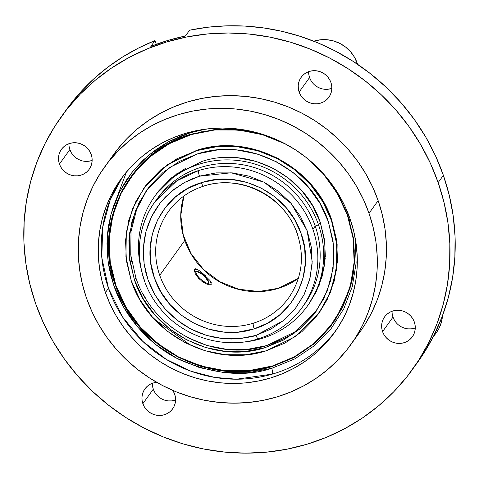 <?xml version="1.0" encoding="UTF-8"?>
<svg xmlns="http://www.w3.org/2000/svg" width="479" height="479" viewBox="0 0 479 479"><rect width="100%" height="100%" fill="white"/><g stroke="black" fill="none" stroke-linecap="round" stroke-linejoin="round"><path stroke-width="0.72" d="M122.923 188.989L122.187 191.247M156.328 320.577L189.031 344.102M206.174 129.049L190.684 132.623L168.566 141.76L148.849 155.04L132.294 171.967L119.54 191.899L111.074 214.065L107.218 237.614L108.122 261.66L113.757 285.262L123.905 307.536L138.174 327.618L156.022 344.742L176.763 358.256L199.599 367.638L223.657 372.53L248.02 372.752L271.749 368.303A4.934 1.162 -106.3 0 1 272.467 374.075L236.614 379.2L214.766 377.422L190.917 371.195L166.255 359.382L142.7 341.293L122.654 317.128L108.482 288.274L105.422 292.531A131.497 125.684 35.7 0 1 121.019 178.972A131.497 125.684 35.7 0 1 245.032 130.043A131.497 125.684 35.7 0 1 350.119 218.981A131.497 125.684 35.7 0 1 334.522 332.54A131.497 125.684 35.7 0 1 210.509 381.47A131.497 125.684 35.7 0 1 105.422 292.531L108.482 288.274A131.497 125.684 -144.3 0 0 272.467 374.075A4.934 1.162 73.7 0 0 271.749 368.303L294.789 358.897L314.499 345.616L331.055 328.684L343.808 308.757L352.281 286.592L356.131 263.037L355.226 238.997L354.759 235.902M295.669 149.969L284.945 143.766L262.396 134.677L238.674 130.019L214.688 129.977L191.355 134.539L169.087 143.796L149.735 156.974L133.521 173.733L121.073 193.426L112.858 215.305L109.2 238.524L110.236 262.193L115.924 285.406L126.049 307.279L140.221 326.965L157.902 343.718L178.404 356.891L200.952 365.98L224.675 370.632L248.667 370.68L272.521 365.956A4.856 1.156 73 0 0 272.665 366.339L248.721 371.087L224.639 371.039L200.839 366.363L178.218 357.244L157.645 344.03L139.91 327.223L125.69 307.47L115.535 285.526L109.829 262.235L108.787 238.488L112.457 215.191L120.696 193.241L133.186 173.482L149.454 156.669L168.871 143.437L190.69 134.312C128.216 151.639 92.219 224.064 115.535 285.526C135.665 347.952 210.676 386.739 272.132 366.507L272.659 366.345A4.856 1.156 -107 0 1 272.521 365.956L272 366.118C242.655 375.326 211.598 372.327 178.829 357.106C147.364 339.366 126.558 315.918 116.403 286.759C105.236 257.295 106.685 226.393 120.762 194.061C137.641 163.147 160.998 143.365 190.828 134.695L191.061 135.317M199.474 176.188L231.147 172.787L264.091 182.194L291.112 203.407L307.087 230.513L312.2 261.666L309.985 278.317L304.219 294.363L295.166 308.745L283.496 320.625L256.055 335.342A4.856 1.156 72.9 0 0 258.307 338.827A4.856 1.156 -107.1 0 1 256.055 335.342L271.006 329.049L284.304 319.954L295.441 308.404L303.985 294.836L309.614 279.772L312.11 263.791L311.38 247.499L307.446 231.525L300.465 216.478L290.699 202.934L278.527 191.414L264.408 182.355L248.888 176.11L232.56 172.913L216.053 172.883L200 176.027L184.529 182.475L171.231 191.57L160.094 203.12L151.544 216.688L145.915 231.752L143.419 247.739L144.149 264.031L148.083 280.005L155.064 295.046L164.83 308.59L177.002 320.11L191.121 329.169L206.641 335.414L222.969 338.617L239.476 338.641L255.535 335.498C254.972 336.072 249.631 337.12 239.506 338.641L231.237 339.03L222.969 338.617L214.73 337.402L206.641 335.414L198.719 332.654L191.121 329.169L183.756 324.912L177.002 320.11L170.644 314.631L164.782 308.536L159.621 302.045L155.028 294.986L151.202 287.675L148.083 279.999L145.694 271.988L144.149 264.025L143.395 256.295L143.431 247.529L144.263 239.662L145.915 231.746L148.143 224.621L151.544 216.688L155.471 209.682L160.226 202.952L165.363 197.061L174.099 189.259L184.529 182.475L191.828 178.96L199.474 176.188A4.856 1.156 -107.1 0 1 198.707 170.518A4.856 1.156 72.9 0 0 199.474 176.188M302.596 306.877A90.603 86.597 -144.3 0 0 312.895 229.267A90.603 86.597 -144.3 0 0 198.707 170.518A90.603 86.597 35.7 0 1 312.895 229.267L315.206 226.052L318.529 224.885L320.301 222.418C305.231 175.344 248.721 146.041 202.401 161.285L176.673 173.829L156.537 193.815L154.759 196.276A94.004 89.848 35.7 0 1 243.41 161.303A94.004 89.848 35.7 0 1 318.529 224.885A94.004 89.848 -144.3 0 0 204.461 162.692A94.004 89.848 -144.3 0 0 141.299 269.761A94.004 89.848 35.7 0 1 154.759 196.276M297.471 233.902A74.023 70.748 35.7 0 0 203.809 186.02A4.856 1.162 -107.4 0 1 203.623 186.157A4.856 1.162 -107.4 0 1 201.348 182.673C162.112 193.875 139.7 239.59 154.525 278.257C167.357 317.535 214.616 341.856 253.313 329.121L254.181 328.851A4.856 1.162 -107.4 0 1 253.391 323.193A74.023 70.748 35.7 0 1 159.729 275.305L184.78 240.47A74.023 70.748 -144.3 0 1 183.852 196.031A74.023 70.748 -144.3 0 0 184.78 240.47A74.023 70.748 -144.3 0 0 278.179 288.442A4.856 1.156 -107.2 0 1 278.365 288.304A4.856 1.156 72.8 0 0 278.179 288.442A74.023 70.748 -144.3 0 0 298.363 278.395M288.921 297.507A74.023 70.748 35.7 0 1 288.693 297.83A74.023 70.748 35.7 0 1 253.391 323.193A74.023 70.748 35.7 0 1 159.729 275.305A74.023 70.748 35.7 0 1 168.153 211.88M396.325 322.84L394.379 320.134L392.996 317.122L382.571 331.618A17.076 16.322 35.7 0 1 384.595 316.87A17.076 16.322 35.7 0 1 400.701 310.518A17.076 16.322 35.7 0 1 414.347 322.068A17.076 16.322 35.7 0 1 412.323 336.815A17.076 16.322 35.7 0 1 396.217 343.174A17.076 16.322 35.7 0 1 382.571 331.618L392.996 317.122A17.076 16.322 -144.3 0 0 415.281 327.947M156.621 394.882L154.681 392.175L153.298 389.17L142.868 403.665L144.257 406.671L146.197 409.377L148.622 411.683L151.436 413.497L154.531 414.748L157.789 415.389L161.082 415.395L164.291 414.772L167.285 413.533L169.949 411.736L172.189 409.443L173.907 406.743L175.045 403.743L175.559 400.552L175.422 397.301L174.649 394.109L172.853 390.433A17.076 16.322 35.7 0 1 174.649 394.109A17.076 16.322 35.7 0 1 172.626 408.862A17.076 16.322 35.7 0 1 156.519 415.215A17.076 16.322 35.7 0 1 142.868 403.665L153.298 389.17A17.076 16.322 -144.3 0 0 175.577 399.989M312.889 83.25L310.949 80.544L309.566 77.538L299.136 92.034A17.076 16.322 35.7 0 1 301.165 77.287A17.076 16.322 35.7 0 1 317.272 70.928A17.076 16.322 35.7 0 1 330.917 82.484A17.076 16.322 35.7 0 1 328.893 97.231A17.076 16.322 35.7 0 1 312.787 103.584A17.076 16.322 35.7 0 1 299.136 92.034L309.566 77.538A17.076 16.322 -144.3 0 0 331.845 88.358M73.191 155.298L71.245 152.591L69.862 149.58L59.438 164.075A17.076 16.322 35.7 0 1 61.462 149.328A17.076 16.322 35.7 0 1 77.568 142.976A17.076 16.322 35.7 0 1 91.22 154.525A17.076 16.322 35.7 0 1 89.19 169.273A17.076 16.322 35.7 0 1 73.083 175.631A17.076 16.322 35.7 0 1 59.438 164.075L69.862 149.58A17.076 16.322 -144.3 0 0 92.148 160.405M351.011 344.401L360.136 331.719A151.813 145.101 -144.3 0 0 378.141 200.623L369.016 213.305A151.813 145.101 35.7 0 1 351.011 344.401A151.813 145.101 35.7 0 1 207.838 400.887A151.813 145.101 35.7 0 1 86.525 298.207L92.022 311.841L98.83 324.936L106.877 337.36L116.092 349.005L126.378 359.747L137.641 369.489L149.777 378.135L162.656 385.601L176.17 391.822L190.175 396.726L204.545 400.276L219.137 402.432L233.818 403.18L248.433 402.504L262.851 400.414L276.934 396.935L290.543 392.091L303.542 385.936L315.817 378.53L327.241 369.944L337.713 360.25L347.119 349.556L355.376 337.958L362.411 325.564L368.141 312.5L372.524 298.89L375.512 284.867L377.075 270.563L377.207 256.115L375.895 241.661L373.153 227.345L369.016 213.305L378.141 200.623A151.813 145.101 -144.3 0 0 256.822 97.944A151.813 145.101 -144.3 0 0 113.655 154.424L104.53 167.111A151.813 145.101 35.7 0 1 247.703 110.625A151.813 145.101 35.7 0 1 369.016 213.305L363.513 199.671L356.711 186.576L348.664 174.152L339.449 162.507L329.163 151.765L317.9 142.023L305.764 133.378L292.885 125.911L279.371 119.69L265.366 114.786L250.996 111.236L236.404 109.08L221.723 108.332L207.108 109.008L192.69 111.098L178.607 114.577L164.998 119.421L151.999 125.576L139.724 132.982L128.3 141.568L117.828 151.262L108.422 161.956L100.165 173.554L93.13 185.948L87.4 199.013L83.017 212.622L80.029 226.645L78.466 240.949L78.334 255.397L79.646 269.851L82.388 284.167L86.525 298.207A151.813 145.101 35.7 0 1 104.53 167.111M417.58 362.346L423.951 352.963L433.968 335.306L442.135 316.691L448.38 297.291L452.637 277.311L454.87 256.924L455.05 236.333L453.182 215.742L449.278 195.342L443.38 175.332L435.543 155.903L425.843 137.245L414.377 119.534L401.246 102.949L386.589 87.639L370.536 73.76L353.251 61.438L334.893 50.792L317.787 42.817L300.099 36.314L281.975 31.333L263.546 27.914L244.949 26.082L226.333 25.854L207.838 27.225L189.606 30.195L185.433 35.991L167.878 40.446L150.843 46.385L155.01 40.589A216.328 206.766 -144.3 0 0 66.491 109.505L61.276 116.75A216.328 206.766 35.7 0 1 265.294 36.26A216.328 206.766 35.7 0 1 438.165 182.577L443.38 175.332A216.328 206.766 -144.3 0 0 334.893 50.792A216.328 206.766 -144.3 0 0 189.606 30.195L185.433 35.991A216.328 206.766 -144.3 0 0 150.843 46.385L155.01 40.589L156.304 44.302L155.01 40.589L138.365 48.11L122.504 57.061L107.559 67.371L93.645 78.975L80.861 91.776L66.395 109.631M412.509 369.393L417.724 362.148A216.328 206.766 -144.3 0 0 433.968 335.306A216.328 206.766 -144.3 0 0 443.38 175.332L438.165 182.577A216.328 206.766 35.7 0 1 412.509 369.393A216.328 206.766 35.7 0 1 208.491 449.883A216.328 206.766 35.7 0 1 35.62 303.566A216.328 206.766 35.7 0 1 61.276 116.75M272.467 374.075A131.497 125.684 -144.3 0 0 336.024 330.402M319.026 313.164L330.588 292.046L336.731 268.689L337.144 244.284L331.791 220.238L331.498 220.645L336.845 244.697L336.438 269.084L330.288 292.465L318.733 313.565L295.681 336.444L266.228 350.802C213.209 368.249 148.52 334.707 131.27 280.826L139.994 299.77L152.226 316.829L167.5 331.348L185.229 342.766L204.737 350.652L225.262 354.7L246.032 354.747L266.228 350.802L285.089 343.012L301.89 331.666L315.978 317.218L326.816 300.213L333.983 281.311L337.21 261.229L336.372 240.745L331.498 220.645L322.774 201.701L310.542 184.643L295.268 170.123L277.533 158.699L258.031 150.813L237.5 146.772L216.73 146.718L196.534 150.669L177.679 158.459L160.878 169.8L146.79 184.247L135.952 201.252L128.779 220.16L125.552 240.242L126.396 260.726L131.27 280.826L125.923 256.768L126.324 232.387L132.479 209.006L144.035 187.906L167.087 165.021L196.534 150.669C249.553 133.216 314.248 166.758 331.498 220.645L331.791 220.238C314.547 166.351 249.84 132.803 196.827 150.262L167.381 164.608L144.029 187.9M147.502 188.906L136.701 209.215L131.018 231.573L130.743 254.882L135.892 277.844L134.431 279.874L129.246 256.582L129.647 232.95L135.593 210.335L146.796 189.882L169.123 167.722L197.635 153.831C248.996 136.922 311.625 169.41 328.331 221.591L333.516 244.883L333.121 268.515L327.169 291.136L315.972 311.589L293.639 333.743L265.127 347.64C213.772 364.543 151.142 332.055 134.431 279.874L135.892 277.844C152.585 330.025 215.251 362.513 266.587 345.61L294.585 332.079L316.679 310.59M156.226 200.102A90.603 86.597 35.7 0 1 241.793 164.602A90.603 86.597 35.7 0 1 315.206 226.052A90.603 86.597 -144.3 0 0 242.811 164.77A90.603 86.597 -144.3 0 0 157.363 198.48L155.046 201.701A90.603 86.597 35.7 0 1 198.707 170.518L176.835 180.811L155.046 201.701C132.282 232.249 134.557 278.341 160.172 308.464C183.158 337.132 224.154 349.844 258.319 338.827C276.461 333.085 291.07 322.648 302.147 307.506A90.603 86.597 35.7 0 1 258.492 338.689A4.856 1.156 -107.1 0 1 258.307 338.827M144.305 279.94A90.603 86.597 35.7 0 1 155.046 201.701M168.632 211.203A74.023 70.748 35.7 0 0 168.506 211.377A74.023 70.748 35.7 0 0 159.729 275.305L184.78 240.47A74.023 70.748 -144.3 0 0 278.179 288.442M202.276 281.61L207.162 284.275L211.323 284.263L209.928 280.425L211.335 282.736M207.167 284.275L203.791 282.628L200.905 280.532M197.935 269.719L194.342 269.108L195.163 273.569L198.713 278.473M205.856 276.096L200.45 271.455M200.306 280.023L195.163 273.563M195.893 271.623L196.767 271.276L203.731 275.269L208.784 282.215L208.76 284.718L208.628 282.993L207.587 283.34L205.731 282.766L200.797 279.347L198.474 277.018L195.821 272.838L195.893 271.623L196.941 271.276L198.797 271.844L201.186 273.252L206.054 277.598L208.371 280.898L208.628 282.987C207.359 283.885 204.749 282.67 200.797 279.347C197.019 275.772 195.39 273.204 195.893 271.623L194.366 271.671L195.893 271.623M195.175 268.713L197.923 269.713L200.899 271.803L209.928 280.431M194.887 271.653A11.388 3.329 42.3 0 0 194.306 271.461M289.047 297.327A74.023 70.748 35.7 0 1 253.391 323.193A4.856 1.162 72.6 0 0 254.181 328.851C293.417 317.649 315.829 271.94 301.004 233.267C288.172 193.989 240.913 169.668 202.222 182.409L201.348 182.673A4.856 1.162 72.6 0 0 203.623 186.157C239.482 173.859 283.939 195.821 296.705 232.225C304.985 255.9 302.315 277.772 288.693 297.83M202.222 182.409L216.963 179.517L232.123 179.535L247.122 182.463L261.384 188.187L274.359 196.486L285.562 207.048L294.555 219.466L301.004 233.267L304.656 247.93L305.374 262.893L303.135 277.581L298.022 291.442L290.226 303.937L280.047 314.589L267.875 323.002L254.181 328.851L238.566 332.007L223.406 331.989L208.407 329.061L194.145 323.343L181.17 315.044L169.973 304.482L160.974 292.064L154.525 278.257L150.873 263.594L150.155 248.631L152.394 233.944L157.513 220.089L165.309 207.593L175.482 196.935L187.654 188.522L202.222 182.409M312.895 229.267A90.603 86.597 35.7 0 1 302.147 307.506L304.464 304.291A90.603 86.597 -144.3 0 0 315.206 226.052L312.895 229.267M309.147 303.59L319.248 285.161L324.618 264.731L324.972 243.434L320.301 222.418L318.529 224.885A94.004 89.848 35.7 0 1 307.38 306.057A94.004 89.848 35.7 0 1 241.991 342.192A94.004 89.848 -144.3 0 0 318.529 224.885L315.206 226.052A90.603 86.597 35.7 0 1 303.285 305.883M284.849 338.066L266.587 345.61L247.032 349.43L226.92 349.383L207.036 345.467L188.151 337.833M173.272 328.528L169.177 325.325M145.993 298.938L142.796 293.447M131.641 261.384L130.893 256.205M132.958 221.148L133.958 217.382M316.266 311.146L313.015 315.23M308.985 303.83L316.212 291.933L322.475 275.413L325.295 257.87M325.349 256.774L324.558 239.979L320.301 222.418L312.679 205.868L301.992 190.965L288.651 178.284L273.162 168.303L256.121 161.417L238.189 157.884L220.041 157.836M185.93 168.093L171.248 178.002L158.944 190.624L156.34 194.079M271.24 137.653L274.635 138.796M265.127 347.64L245.571 351.46L225.459 351.412L205.581 347.497L186.69 339.862L169.518 328.798L154.729 314.739L142.88 298.219L134.431 279.874L129.713 260.408L128.899 240.572L132.024 221.124L138.97 202.815L149.46 186.349L163.105 172.356L179.374 161.375L197.635 153.831L217.197 150.005L237.309 150.053L257.187 153.975L276.078 161.609L293.244 172.668L308.039 186.726L319.888 203.252L328.331 221.591L333.055 241.057L333.869 260.893L330.744 280.341L323.798 298.651L313.302 315.116L299.662 329.109L283.388 340.09L265.127 347.64M306.183 157.513L318.523 168.686L323.181 173.745L330.69 183.206L340.234 198.677L347.431 215.251L352.083 232.363L353.137 238.614L354.226 250.301L354.149 262.133L352.897 273.922L348.94 290.723L346.916 296.573L342.275 307.231L336.515 317.463L326.307 331.181L322.104 335.767L313.613 343.683L304.207 350.808L294.262 356.861L283.646 361.944L272.521 365.956L294.262 356.861L313.613 343.683L329.827 326.923L342.281 307.231L350.49 285.352L354.149 262.133L353.119 238.464L347.425 215.245L337.3 193.378L323.127 173.685L306.015 157.381M196.827 150.262L217.023 146.317L237.794 146.364L258.319 150.406L277.826 158.292L295.555 169.716L310.835 184.235L323.068 201.294L331.791 220.238L336.665 240.338L337.503 260.821L334.276 280.904L327.109 299.806L318.912 313.32M144.185 187.684L147.083 183.84L161.166 169.392L177.972 158.052M190.696 134.306A4.856 1.156 73 0 0 190.828 134.695L202.886 131.689L214.784 129.965L227.471 129.42L244.655 130.755L262.402 134.677L270.851 137.509L284.945 143.766L295.669 149.975M332.713 185.385L337.659 193.187L347.814 215.131L353.526 238.422L354.562 262.169L350.891 285.466L342.653 307.41L330.163 327.175L313.895 343.988L294.477 357.214L272.659 366.345L293.423 357.777L315.158 342.91L335.396 319.948L350.125 288.232M352.065 280.574L353.819 270.348M349.299 219.627L349.694 222.22M191.39 131.773A4.934 1.162 -106.3 0 1 191.6 132.354L182.146 135.545L170.728 140.628L165.584 143.407L154.196 150.843L143.065 160.19L133.857 170.051L126.33 180.188L119.54 191.899L114.152 204.341L111.068 214.065L108.679 224.974L107.595 232.992L106.997 243.458L107.374 254.726L108.643 265.085L110.775 275.257L113.757 285.262C122.774 313.278 147.071 344.084 179.451 359.627C213.879 374.434 244.643 377.326 271.749 368.303L272.665 368.028M191.217 134.15L214.634 129.57L238.71 129.617L261.175 133.898M322.523 335.336L324.409 333.935M108.482 288.274L101.805 257.516L102.704 227.262L110.206 199.881L122.57 176.859A131.497 125.684 -144.3 0 0 108.482 288.274M432.788 337.611L436.614 332.294A34.159 32.65 -144.3 0 0 442.47 315.799M433.968 335.306A34.159 32.65 35.7 0 1 431.399 339.539M357.591 64.306A34.159 32.65 -144.3 0 0 313.775 41.188L320.804 39.745L327.397 39.763L333.911 41.044L340.102 43.547L345.73 47.176L350.58 51.78L354.466 57.199L357.591 64.306M112.451 209.341L125.935 173.428M331.851 49.397L334.893 50.792M350.119 218.981L353.7 231.147L356.077 243.548L357.208 256.067L357.1 268.581L355.747 280.969L353.155 293.118L349.359 304.907L344.395 316.224L338.306 326.959L331.151 337.006L323.002 346.269L313.937 354.664L304.039 362.106L293.405 368.519L282.143 373.854L270.354 378.045L258.157 381.062L245.667 382.871L233.01 383.451L220.292 382.805L207.652 380.937L195.204 377.865L183.074 373.614L171.368 368.231L160.214 361.759L149.699 354.268L139.946 345.832L131.036 336.527L123.055 326.444L116.086 315.679L110.188 304.339L105.422 292.531L101.841 280.365L99.464 267.965L98.333 255.445L98.44 242.931L99.794 230.543L102.386 218.394L106.182 206.605L111.146 195.288L117.235 184.553L124.39 174.506L132.539 165.243L141.604 156.849L151.502 149.406L162.136 142.993L173.398 137.659L185.187 133.467L197.384 130.45L209.874 128.641L222.531 128.061L235.249 128.707L247.888 130.575L260.337 133.647L272.467 137.898L284.173 143.281L295.327 149.753L305.836 157.244L315.595 165.68L324.505 174.985L332.486 185.068L339.455 195.833L345.353 207.173L350.119 218.981M436.555 332.378L439.177 328.055L441.458 322.056L442.482 315.679M392.067 311.248A17.076 16.322 -144.3 0 0 392.996 317.122L392.223 313.937M414.419 328.229L411.21 328.857L407.916 328.851M404.659 328.211L401.564 326.959M152.364 383.29A17.076 16.322 -144.3 0 0 153.298 389.17L152.52 385.978M174.715 400.276L171.512 400.899L168.213 400.893M308.632 71.658A17.076 16.322 -144.3 0 0 309.566 77.538L308.787 74.347M330.983 88.645L327.78 89.274L324.481 89.262M321.223 88.621L318.128 87.37L315.314 85.555M68.934 143.706A17.076 16.322 -144.3 0 0 69.862 149.58L69.09 146.394M91.285 160.687L88.076 161.315L84.783 161.309M81.526 160.669L78.43 159.417L75.616 157.603M142.868 403.665A17.076 16.322 35.7 0 1 144.898 388.918A17.076 16.322 35.7 0 1 156.711 382.356L153.226 383.008L150.232 384.242L147.568 386.044L145.335 388.337L143.61 391.032L142.473 394.037L141.964 397.223L142.095 400.474L142.868 403.665M438.165 182.577L430.334 163.153L420.634 144.49L409.162 126.785L396.037 110.194L381.374 94.884L365.327 81.005L348.035 68.683L329.678 58.043L310.422 49.181L290.466 42.188L269.988 37.134L249.194 34.057L228.279 32.997L207.449 33.961L186.9 36.937L166.836 41.895L147.442 48.792L128.917 57.564L111.427 68.12L95.147 80.358L80.227 94.165L66.82 109.41L55.049 125.935L45.032 143.592L36.865 162.207L30.62 181.607L26.363 201.587L24.13 221.975L23.95 242.566L25.818 263.157L29.722 283.556L35.62 303.566L43.457 322.996L53.157 341.653L64.623 359.364L77.754 375.949L92.411 391.259L108.464 405.138L125.749 417.46L144.107 428.106L163.363 436.962L183.325 443.955L203.797 449.015L224.597 452.086L245.505 453.146L266.336 452.188L286.885 449.212L306.949 444.249L326.343 437.351L344.874 428.585L362.364 418.029L378.644 405.785L393.558 391.978L406.964 376.739L418.736 360.208L428.753 342.551L436.926 323.936L443.171 304.542L447.428 284.556L449.655 264.168L449.835 243.583L447.967 222.986L444.063 202.587L438.165 182.577M382.571 331.618L381.799 328.432L381.661 325.181L382.176 321.99L383.314 318.99L385.032 316.29L387.272 313.996L389.936 312.2L392.93 310.961L396.133 310.332L399.432 310.344L402.689 310.985L405.785 312.236L408.599 314.05L411.024 316.356L412.964 319.062L414.347 322.068L415.125 325.259L415.257 328.51L414.742 331.696L413.605 334.695L411.886 337.396L409.653 339.689L406.982 341.491L403.989 342.724L400.785 343.353L397.486 343.347L394.229 342.701L391.133 341.449L388.319 339.641L385.894 337.336L383.954 334.629L382.571 331.618M299.136 92.034L298.363 88.843L298.231 85.591L298.74 82.406L299.878 79.406L301.602 76.706L303.836 74.413L306.5 72.61L309.494 71.377L312.703 70.748L315.996 70.754L319.254 71.401L322.355 72.652L325.169 74.461L327.588 76.766L329.534 79.472L330.917 82.484L331.69 85.669L331.821 88.92L331.312 92.112L330.175 95.111L328.456 97.812L326.217 100.105L323.553 101.901L320.559 103.141L317.349 103.769L314.056 103.757L310.799 103.117L307.704 101.865L304.889 100.051L302.465 97.746L300.519 95.04L299.136 92.034M59.438 164.075L58.666 160.89L58.528 157.639L59.043 154.448L60.18 151.448L61.899 148.747L64.138 146.454L66.803 144.658L69.796 143.419L73 142.79L76.299 142.802L79.556 143.443L82.651 144.694L85.466 146.508L87.891 148.813L89.83 151.52L91.22 154.525L91.992 157.717L92.124 160.968L91.615 164.153L90.471 167.153L88.753 169.853L86.519 172.147L83.849 173.949L80.855 175.182L77.652 175.811L74.359 175.805L71.096 175.158L68 173.907L65.186 172.099L62.761 169.794L60.821 167.087L59.438 164.075M109.284 160.872L117.547 149.274L126.953 138.575L137.419 128.887L148.843 120.295L161.118 112.888L174.122 106.739L187.732 101.895L201.809 98.417L216.233 96.327L230.848 95.65L245.523 96.399L260.115 98.554L274.485 102.105L288.496 107.009L302.004 113.23L314.889 120.696L327.019 129.342L338.282 139.084L348.574 149.825L357.783 161.465L365.83 173.895L372.638 186.99L378.141 200.623L382.278 214.664L385.014 228.98L386.325 243.428L386.2 257.876L384.637 272.186L381.649 286.208L377.266 299.818L371.53 312.883L364.501 325.271L360.034 331.857M183.882 196.013L180.811 215.328L183.241 235.003L191.007 253.535L203.527 269.527L219.855 281.742L238.74 289.25L258.75 291.495L278.353 288.304L298.369 278.365M168.506 211.377C177.374 199.252 189.079 190.84 203.635 186.151M196.737 271.27L194.252 271.27M209.03 284.76L208.796 282.275M309.153 303.596L307.38 306.057M318.739 313.565L319.026 313.158M201.222 131.605L201.354 131.994"/></g></svg>
